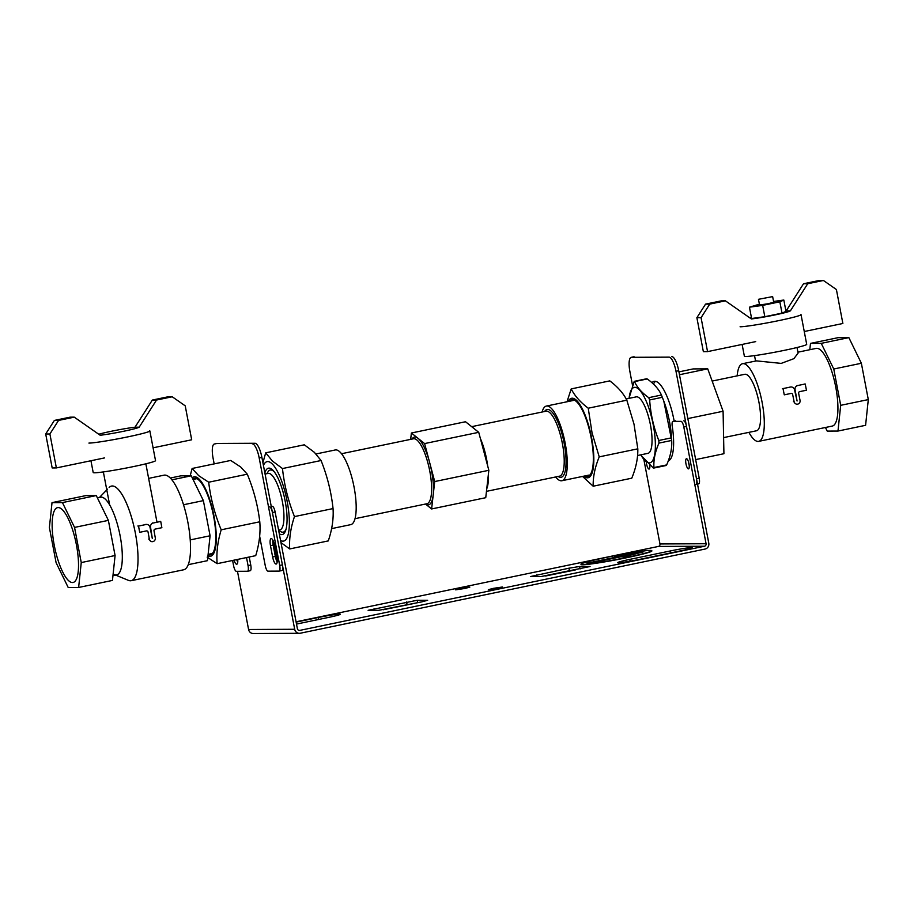 <?xml version="1.0" encoding="UTF-8"?>
<svg xmlns="http://www.w3.org/2000/svg" width="914" height="914" viewBox="0 0 914 914"><rect width="100%" height="100%" fill="white"/><g stroke="black" fill="none" stroke-linecap="round" stroke-linejoin="round"><path stroke-width="1.37" d="M723.602 437.612L756.484 430.78A28.848 8.226 -101.7 0 0 758.837 401.68A28.848 8.226 -101.7 0 0 745.218 374.249A28.848 8.226 -101.7 0 0 744.739 374.294L712.155 381.069M737.141 375.883A39.656 11.322 78.3 0 1 742.545 363.703A39.656 11.322 78.3 0 1 743.196 363.635A39.656 11.322 78.3 0 1 761.922 401.36A39.656 11.322 78.3 0 1 758.689 441.371A39.656 11.322 78.3 0 1 758.037 441.439A39.656 11.322 78.3 0 1 748.886 432.356M742.545 363.703L756.461 360.881L781.207 363.395L793.9 358.654L798.093 353.078L797.031 347.503M758.689 441.371L832.311 426.061A39.656 11.322 -101.7 0 0 835.545 386.051A39.656 11.322 -101.7 0 0 816.808 348.325A39.656 11.322 -101.7 0 0 816.156 348.394L797.922 352.187M759.408 304.179L749.446 307.195L762.653 305.379L779.848 301.814L783.824 300.043L773.564 301.449M779.848 301.814L782.007 313.125L785.983 311.354L783.824 300.043M762.653 305.379L764.812 316.701L782.007 313.125M749.446 307.195L751.605 318.506L764.812 316.701M772.638 296.604L773.724 302.271L767.737 303.814L759.557 304.968L758.471 299.312L772.638 296.604L758.471 299.312M825.445 427.478L827.216 431.1L837.978 431.054L840.697 405.325L833.762 369.005L821.252 343.356L810.49 343.401L809.815 349.719M810.49 343.401L838.092 337.666L848.855 337.609L861.365 363.269L868.3 399.589L865.592 425.307L837.978 431.054M821.252 343.356L848.855 337.609M833.762 369.005L861.365 363.269M840.697 405.325L868.3 399.589M678.931 371.884L693.212 368.913L707.733 368.845L723.088 411.254L723.922 453.721L695.657 459.593M723.088 411.254L687.831 418.578M707.733 368.845L679.468 374.729M804.263 331.519L842.868 323.487L836.401 289.532L823.411 280.472L807.713 283.74L790.381 310.874L786.189 310.92M807.713 283.74L803.52 283.751L786.189 310.886M823.411 280.472L819.218 280.495L803.52 283.751M751.411 318.975L725.43 300.843L709.744 304.111L701.072 317.684L707.55 351.627L755.718 341.608M709.744 304.111L705.551 304.134L696.879 317.695L701.072 317.684M725.43 300.843L721.249 300.866L705.551 304.134M707.55 351.627L703.357 351.65L696.879 317.695M742.122 344.441L744.373 356.243A31.727 1.759 -10.8 0 0 745.767 356.483A31.727 1.759 -10.8 0 0 780.373 351.147A31.727 1.759 -10.8 0 0 806.708 344.349L801.041 314.644A31.727 1.759 -10.8 0 1 774.706 321.442A31.727 1.759 -10.8 0 1 740.1 326.778A31.727 1.759 169.2 0 0 776.192 321.145A31.727 1.759 169.2 0 0 800.858 314.507M749.937 317.958A21.628 1.2 169.2 0 1 751.422 317.535M785.903 310.954A21.628 1.2 169.2 0 1 786.52 310.886M790.039 310.874A21.628 1.2 169.2 0 1 775.335 314.85A21.628 1.2 169.2 0 1 751.365 318.952M797.705 404.125A3.176 3.039 -97.4 0 1 794.095 401.634L792.667 394.562A1.44 1.382 82.6 0 0 791.033 393.431L784.269 394.837L783.012 388.587L790.45 387.045A3.61 3.45 -97.4 0 1 794.552 389.867L797.077 401.006L795.089 389.752A3.61 3.45 -97.4 0 1 797.762 385.525L805.2 383.971L806.456 390.221L799.693 391.626A1.44 1.382 82.6 0 0 798.63 393.317L800.047 400.389A3.176 3.039 -97.4 0 1 797.705 404.125M782.35 388.667L783.012 388.587M804.549 384.051L805.2 383.971M662.364 397.293L649.66 399.944L648.723 397.67C641.845 392.769 637.104 387.399 634.533 381.595L647.238 378.956C654.127 383.869 658.857 389.227 661.428 395.031L663.804 401.12L671.687 440.445C672.156 448.146 670.476 456.303 666.649 464.906L665.872 465.237M640.828 454.829A38.502 10.991 -101.7 0 0 650.551 462.61A38.502 10.991 -101.7 0 0 652.356 420.634A38.502 10.991 -101.7 0 0 633.619 387.605A38.502 10.991 -101.7 0 0 629.083 398.344M646.701 378.75L634.225 381.344L628.981 398.367M653.167 467.888L640.577 454.875M626.17 398.961L636.213 396.87A28.848 8.226 78.3 0 1 649.968 422.588A28.848 8.226 78.3 0 1 648.426 453.195A28.848 8.226 78.3 0 1 647.957 453.344L637.572 455.503M649.66 399.944C650.574 413.962 653.624 427.478 658.811 440.479L671.516 437.84M663.804 401.12L664.409 402.777A38.502 10.991 -101.7 0 1 671.459 436.686L671.687 440.445L658.983 443.084C655.144 451.687 653.464 459.845 653.933 467.545L666.649 464.906M658.983 443.084L658.811 440.479M569.639 401.223A39.108 11.162 78.3 0 1 571.239 399.966A39.108 11.162 78.3 0 1 575.489 400.823A39.108 11.162 78.3 0 1 590.764 435.784A39.108 11.162 78.3 0 1 590.684 473.932A39.108 11.162 78.3 0 1 588.433 476.137A39.108 11.162 78.3 0 1 585.166 475.886M568.2 401.52A40.57 11.574 78.3 0 1 590.661 433.339A40.57 11.574 78.3 0 1 583.726 476.194M566.988 401.783L571.204 388.907C574.666 395.808 580.344 402.24 588.239 408.204L592.055 432.882L599.23 456.863C594.991 467.1 592.969 476.891 593.175 486.214L582.561 476.434M571.204 388.907L609.798 380.887C617.693 386.851 623.371 393.283 626.833 400.183L634.008 424.153L637.812 448.831C638.018 458.154 635.995 467.945 631.768 478.193L593.175 486.214M626.833 400.183L588.239 408.204M637.812 448.831L599.23 456.863M331.611 528.623L350.782 524.636A38.137 10.877 -101.7 0 0 355.854 514.045A38.137 10.877 -101.7 0 0 350.279 472.161A38.137 10.877 -101.7 0 0 335.244 449.974L316.027 453.961M555.621 476.971A38.137 10.877 -101.7 0 0 561.882 480.73A38.137 10.877 -101.7 0 0 566.966 470.139A38.137 10.877 -101.7 0 0 561.39 428.266A38.137 10.877 -101.7 0 0 546.355 406.067A38.137 10.877 -101.7 0 0 542.116 412.02M411.986 439.074A34.618 9.883 78.3 0 1 417.995 438.286A34.618 9.883 78.3 0 1 429.66 462.564A34.618 9.883 78.3 0 1 433.167 495.251A34.618 9.883 78.3 0 1 425.49 504.025L431.614 508.949L434.71 481.552L424.599 443.576L411.391 433.008L410.672 439.348M431.614 508.949L485.745 497.696L488.841 470.299L483.792 451.31L478.73 432.322L465.523 421.742L411.391 433.008M488.841 470.299L434.71 481.552M478.73 432.322L424.599 443.576M138.871 427.169A21.628 1.2 169.2 0 1 124.155 431.157A21.628 1.2 169.2 0 1 100.186 435.247M149.679 430.802A31.727 1.759 169.2 0 1 125.012 437.44A31.727 1.759 169.2 0 1 88.921 443.084A31.727 1.759 169.2 0 0 123.527 437.749A31.727 1.759 169.2 0 0 149.862 430.951L155.529 460.656A31.727 1.759 -10.8 0 1 129.194 467.454A31.727 1.759 -10.8 0 1 94.588 472.789A31.727 1.759 -10.8 0 1 93.194 472.538L90.943 460.736M98.769 434.253A21.628 1.2 169.2 0 1 135.341 427.192M153.084 447.814L191.689 439.783L185.222 405.839L172.232 396.779L156.534 400.035L139.202 427.169L135.009 427.226M156.534 400.035L152.341 400.058L135.009 427.192M172.232 396.779L168.039 396.79L152.341 400.058M100.232 435.281L74.263 417.15L58.565 420.417L49.893 433.979L56.371 467.922L104.539 457.914M58.565 420.417L54.372 420.429L45.7 434.001L49.893 433.979M74.263 417.15L70.07 417.172L54.372 420.429M56.371 467.922L52.178 467.945L45.7 434.001M97.398 497.867L100.551 497.216A39.656 11.322 78.3 0 1 101.203 497.147A39.656 11.322 78.3 0 1 119.94 534.861A39.656 11.322 78.3 0 1 116.706 574.872L112.959 575.649M171.866 479.839L191.266 475.806L180.846 475.851L170.278 478.045M190.249 539.9L210.083 535.775L207.455 560.67L188.295 564.658M210.083 535.775L203.376 500.621L183.52 504.757M203.376 500.621L191.266 475.806M152.889 541.602A3.176 3.028 95.1 0 0 155.3 537.878L154.009 530.794A1.44 1.382 -84.9 0 1 155.106 529.103L161.869 527.698L160.727 521.448L153.289 522.991A3.61 3.439 95.1 0 0 150.547 527.229L152.318 538.495L150.01 527.344A3.61 3.439 95.1 0 0 145.977 524.51L138.54 526.064L139.682 532.314L146.446 530.908A1.44 1.382 -84.9 0 1 148.057 532.039L149.348 539.111A3.176 3.028 95.1 0 0 152.889 541.602M160.727 521.448L160.053 521.391M138.54 526.064L137.854 526.007M72.469 582.538A38.217 10.911 78.3 0 1 54.429 546.184A38.217 10.911 78.3 0 1 57.548 507.636A38.217 10.911 78.3 0 1 58.176 507.567A38.217 10.911 78.3 0 1 76.228 543.91A38.217 10.911 78.3 0 1 73.109 582.469A38.217 10.911 78.3 0 1 72.469 582.538M78.627 587.462L112.456 580.424L115.084 555.529L108.378 520.374L96.267 495.559L85.847 495.605L52.018 502.643L49.39 527.527L56.097 562.681L68.207 587.508L78.627 587.462L81.255 562.567L74.548 527.412L62.438 502.597L52.018 502.643M62.438 502.597L96.267 495.559M74.548 527.412L108.378 520.374M81.255 562.567L115.084 555.529M99.923 497.41A39.656 11.322 78.3 0 1 120.157 535.992A39.656 11.322 78.3 0 1 114.456 574.609M109.132 487.493A48.316 13.79 78.3 0 1 135.398 533.33A48.316 13.79 78.3 0 1 128.44 580.367L115.644 575.089M112.308 486.019A48.316 13.79 78.3 0 1 135.123 531.959A48.316 13.79 78.3 0 1 131.182 580.698A48.316 13.79 78.3 0 1 130.382 580.778M131.182 580.698L183.691 569.776A48.316 13.79 -101.7 0 0 187.633 521.049A48.316 13.79 -101.7 0 0 164.817 475.097A48.316 13.79 -101.7 0 0 164.017 475.177L148.639 478.376M493.332 588.353L488.35 589.69L497.524 588.33L502.506 586.994L493.332 588.353M460.633 588.502L455.64 589.838L464.826 588.479L469.807 587.142L460.633 588.502M689.213 465.34A5.187 1.485 78.3 0 1 688.448 461.684M688.448 468.882A5.187 1.485 78.3 0 1 685.991 463.946A5.187 1.485 78.3 0 1 686.414 458.714A5.187 1.485 78.3 0 1 686.505 458.702A5.187 1.485 78.3 0 1 688.95 463.638A5.187 1.485 78.3 0 1 688.528 468.871A5.187 1.485 78.3 0 1 688.448 468.882M649.774 465.26A5.187 1.485 78.3 0 1 649.123 469.053A5.187 1.485 78.3 0 1 649.043 469.065A5.187 1.485 78.3 0 1 646.312 462.153M276.222 553.827A5.187 1.485 78.3 0 1 274.577 549.371A5.187 1.485 78.3 0 1 274.508 544.881M271.241 506.345L272.372 506.345A5.77 1.645 78.3 0 1 275.125 511.989L297.393 628.718A2.125 2.034 89.7 0 0 299.792 630.386L704.488 546.229A2.125 2.034 89.7 0 0 706.076 543.727L683.809 426.998A5.77 1.645 -101.7 0 0 681.056 421.354L672.99 421.388A5.77 1.645 -101.7 0 0 672.887 421.4A5.77 1.645 -101.7 0 0 672.27 426.347A40.376 11.528 78.3 0 1 668.283 460.885M681.056 421.354L672.99 421.388M575.512 569.902L545.578 575.991M413.117 603.663L383.183 609.764M275.125 511.989L272.418 512.548L294.685 629.278A5.004 4.787 89.7 0 0 300.329 633.219L705.025 549.063A5.004 4.787 89.7 0 0 708.784 543.167L686.517 426.438L683.809 426.998M540.951 576.574L590.044 566.509L579.602 566.486L568.965 568.188L530.508 576.551L540.951 576.574M421.662 601.892L427.649 600.281L417.207 600.258L368.113 610.324L378.556 610.346L421.662 601.892M296.513 624.079L328.377 617.453A17.309 0.96 -10.8 0 0 340.339 614.231A17.309 0.96 -10.8 0 0 318.312 617.498L296.136 622.114M629.78 559.379A17.309 0.96 -10.8 0 0 617.818 562.601A17.309 0.96 -10.8 0 0 639.846 559.334L680.439 550.891A17.309 0.96 -10.8 0 0 692.412 547.669A17.309 0.96 -10.8 0 0 670.385 550.936L629.78 559.379L630.123 561.185M643.856 459.502L659.965 543.944A2.125 2.034 -90.3 0 1 658.366 546.446L296.067 621.783M669.197 460.416A40.376 11.528 78.3 0 1 668.522 460.222M683.763 420.783A5.77 1.645 78.3 0 1 686.517 426.438M299.415 633.311L253.292 633.528A5.004 4.787 -90.3 0 1 248.574 629.495L237.469 571.307M272.418 512.548A5.77 1.645 -101.7 0 0 269.664 506.904M696 484.431A5.77 1.645 -101.7 0 0 696.502 478.776L699.21 478.205L678.702 370.707L675.994 371.278A14.418 4.113 -101.7 0 0 669.105 357.146L631.38 357.317A14.418 4.113 -101.7 0 0 631.14 357.351A14.418 4.113 -101.7 0 0 629.883 371.484L632.465 385.068M696.502 478.776L675.994 371.278M669.105 357.146L631.38 357.317M671.813 356.586A14.418 4.113 78.3 0 1 678.702 370.707M699.21 478.205A5.77 1.645 78.3 0 1 698.707 483.86A5.77 1.645 78.3 0 1 698.616 483.872L697.519 484.1M655.578 381.355A40.376 11.528 -101.7 0 0 653.613 383.766M631.14 357.351L633.848 356.78A14.418 4.113 78.3 0 1 634.076 356.757M674.178 421.126L674.121 420.828A40.376 11.528 -101.7 0 0 654.161 381.355A40.376 11.528 -101.7 0 0 651.979 382.715M277.171 561.927A7.209 2.057 78.3 0 1 275.331 556.42L273.183 545.11A7.209 2.057 78.3 0 1 272.829 540.151M276.074 564.052A7.209 2.057 78.3 0 1 272.635 556.992L270.475 545.669A7.209 2.057 78.3 0 1 271.104 538.609A7.209 2.057 78.3 0 1 274.668 545.658L276.828 556.969A7.209 2.057 78.3 0 1 276.199 564.041A7.209 2.057 78.3 0 1 276.074 564.052M237.754 562.11A7.209 2.057 78.3 0 1 236.703 559.608M237.731 559.391A7.209 2.057 78.3 0 1 236.783 564.224A7.209 2.057 78.3 0 1 236.669 564.235A7.209 2.057 78.3 0 1 233.995 560.179M246.517 557.574L248.048 565.595A5.77 1.645 -101.7 0 1 247.545 571.25A5.77 1.645 -101.7 0 1 247.454 571.261L236.338 571.319A5.77 1.645 -101.7 0 1 233.584 565.663L232.59 560.465M214.173 463.889L213.076 458.165A14.418 4.113 -101.7 0 1 214.333 444.021L217.041 443.461A14.418 4.113 78.3 0 1 217.281 443.439L255.006 443.267A14.418 4.113 78.3 0 1 261.895 457.388L282.403 564.886A5.77 1.645 78.3 0 1 281.9 570.542A5.77 1.645 78.3 0 1 281.809 570.553L279.284 571.079M261.895 457.388L259.188 457.948L279.695 565.446A5.77 1.645 -101.7 0 1 279.193 571.101A5.77 1.645 -101.7 0 1 279.101 571.113L267.996 571.17A5.77 1.645 -101.7 0 1 265.231 565.515L259.656 536.301M217.281 443.439L255.006 443.267M259.188 457.948A14.418 4.113 -101.7 0 0 252.298 443.827M249.225 557.003L250.756 565.035A5.77 1.645 78.3 0 1 250.253 570.69A5.77 1.645 78.3 0 1 250.15 570.702L247.637 571.227M274.154 471.715A31.727 9.049 -101.7 0 0 274.051 471.613A31.727 9.049 -101.7 0 0 270.247 470.024A31.727 9.049 -101.7 0 0 267.893 471.99L266.899 473.669M278.599 530.154L279.867 529.892A28.848 8.226 -101.7 0 0 283.032 505.419A28.848 8.226 -101.7 0 0 271.584 474.857A28.848 8.226 -101.7 0 0 268.122 473.418L265.071 474.046M278.644 530.154L280.232 531.297A31.727 9.049 -101.7 0 0 283.169 532.154A31.727 9.049 -101.7 0 0 286.082 529.046M280.975 542.619L289.704 548.937L328.286 540.905C332.102 529.663 333.69 518.889 333.05 508.572C331.279 492.098 327.281 476.08 321.065 460.519L314.359 452.316L304.305 444.81L265.711 452.83L262.912 462.713M280.552 540.448A40.57 11.574 -101.7 0 0 288.698 511.543A40.57 11.574 -101.7 0 0 271.961 463.684A40.57 11.574 -101.7 0 0 263.438 465.443M289.704 548.937C289.075 538.62 290.663 527.835 294.468 516.593C288.253 501.043 284.254 485.026 282.472 468.551L272.418 461.044L265.711 452.83M279.284 533.753A33.887 9.666 -101.7 0 0 282.255 534.553A33.887 9.666 -101.7 0 0 286.722 512.034A33.887 9.666 -101.7 0 0 268.453 468.197A33.887 9.666 -101.7 0 0 264.854 472.869M282.472 468.551L321.065 460.519M294.468 516.593L333.05 508.572M192.831 479.005A39.108 11.162 78.3 0 1 197.927 479.336A39.108 11.162 78.3 0 1 215.247 527.321A39.108 11.162 78.3 0 1 213.133 552.444A39.108 11.162 78.3 0 1 208.095 554.627M192.237 477.793A40.57 11.574 78.3 0 1 198.315 478.376A40.57 11.574 78.3 0 1 215.441 525.196A40.57 11.574 78.3 0 1 207.958 555.895M190.181 475.806L192.123 468.482L198.726 475.691L208.689 482.215C210.643 498.541 214.813 514.411 221.199 529.812C217.623 541.568 216.275 552.856 217.144 563.675L207.181 557.163M192.123 468.482L230.705 460.45L240.679 466.974L247.283 474.195L208.689 482.215M247.283 474.195C253.669 489.596 257.839 505.465 259.782 521.791L221.199 529.812M259.782 521.791C260.65 532.611 259.302 543.899 255.726 555.655L217.144 563.675M582.549 564.486A36.057 1.999 -10.8 0 0 621.863 558.42A36.057 1.999 -10.8 0 0 651.796 550.696A36.057 1.999 -10.8 0 0 650.208 550.411A36.057 1.999 -10.8 0 0 610.895 556.477A36.057 1.999 -10.8 0 0 580.961 564.201A36.057 1.999 -10.8 0 0 582.549 564.486M580.961 564.201L581.018 564.486A36.057 1.999 -10.8 0 0 582.606 564.761A36.057 1.999 -10.8 0 0 621.92 558.694A36.057 1.999 -10.8 0 0 651.853 550.971L651.796 550.696M590.124 563.173L620.857 556.775L624.273 556.763L643.73 551.759L614.619 556.809L617.807 556.786L587.062 563.184L590.124 563.173M640.246 552.65L616.344 556.797M617.807 556.786L588.513 563.173M793.443 401.714L794.095 401.634M789.799 387.125L790.45 387.045M797.099 385.605L797.762 385.525M648.723 397.67L661.428 395.031M355.02 518.684L426.907 503.74A33.167 9.46 -101.7 0 0 431.328 494.52A33.167 9.46 -101.7 0 0 426.472 458.097A33.167 9.46 -101.7 0 0 413.391 438.789L341.516 453.732M486.465 491.355L559.517 476.16A33.167 9.46 -101.7 0 0 563.938 466.94A33.167 9.46 -101.7 0 0 559.082 430.517A33.167 9.46 -101.7 0 0 546.012 411.209L471.67 426.667M544.607 411.494A34.618 9.883 78.3 0 1 559.208 425.33A34.618 9.883 78.3 0 1 565.777 467.671A34.618 9.883 78.3 0 1 558.111 476.445M488.396 474.24A33.167 9.46 78.3 0 1 488.156 482.706A33.167 9.46 78.3 0 1 486.751 488.739M472.641 427.444A33.167 9.46 78.3 0 1 474.64 429.043M480.364 438.457A33.167 9.46 78.3 0 1 487.676 465.912M149.976 527.184L150.547 527.229M153.289 522.991L152.604 522.934M149.348 539.111L148.662 539.054M145.977 524.51L145.303 524.453M271.275 506.562L272.372 506.345M299.792 630.386L299.015 630.397M658.366 546.446L704.488 546.229M706.076 543.727L659.965 543.944M294.685 629.278L248.574 629.495M670.762 552.901L670.385 550.936M318.689 619.464L318.312 617.498M374.409 610.358L374.1 608.713M407.118 604.782L406.57 601.96M417.675 602.714L417.207 600.258M536.804 576.597L536.484 574.94M569.502 571.022L568.965 568.188M580.07 568.942L579.602 566.486M272.635 556.992L275.331 556.42M279.695 565.446L282.403 564.886M248.048 565.595L250.756 565.035M270.475 545.669L273.183 545.11M755.558 360.996L754.53 355.615M796.825 404.239L797.476 404.159M790.05 387.079L790.701 386.999M666.18 465.489L653.704 468.082M574.495 400.218L546.355 406.067M589.084 475.074L561.882 480.73M145.852 463.809L156.957 522.031M103.351 471.91L109.669 504.985M208.118 554.387L212.368 553.507M193.048 479.45L196.807 478.673M152.044 541.648L151.358 541.591M146.948 524.465L146.263 524.396M99.489 497.433L107.555 489.116M672.887 421.4L675.595 420.828M698.707 483.86L697.519 484.112M247.545 571.25L250.253 570.69M279.193 571.101L281.9 570.542M272.223 469.613L270.247 470.024M285.134 531.742L283.169 532.154"/></g></svg>
